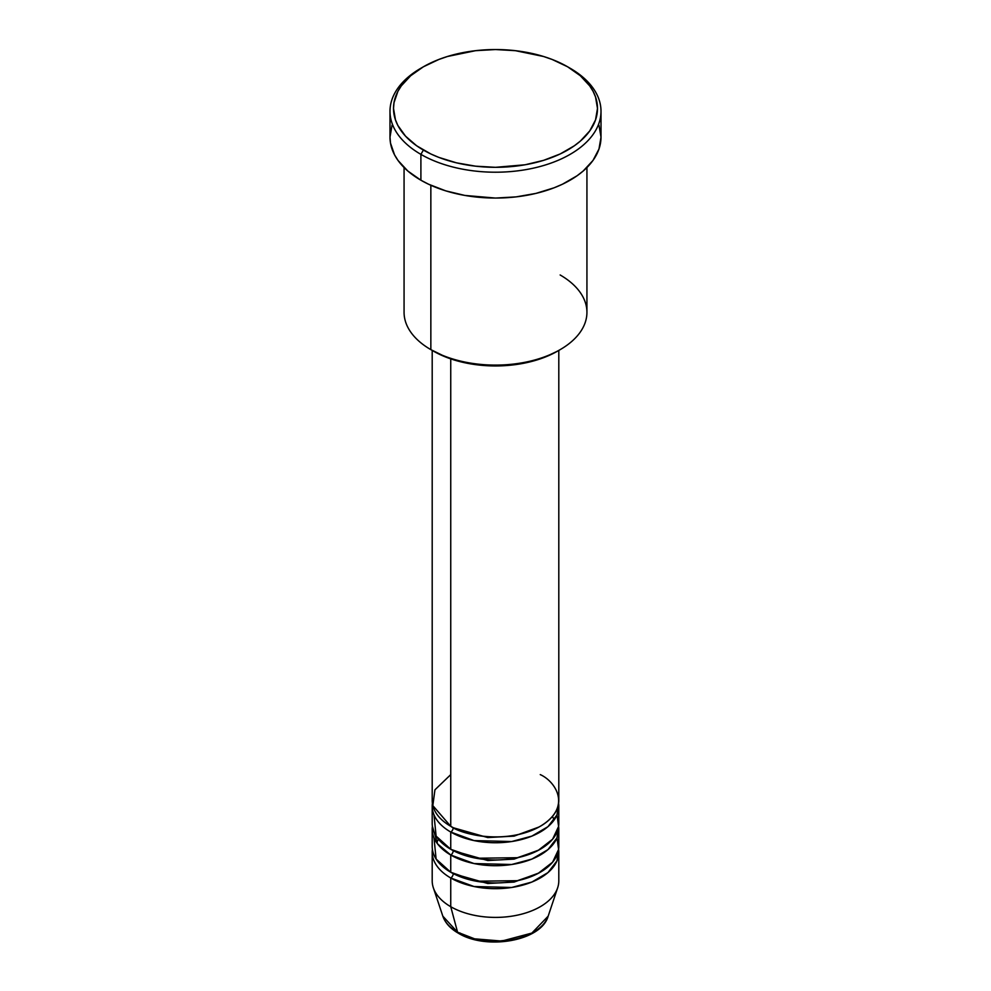 <?xml version="1.0" encoding="UTF-8"?>
<svg xmlns="http://www.w3.org/2000/svg" width="991" height="991" viewBox="0 0 991 991"><rect width="100%" height="100%" fill="white"/><g stroke="black" fill="none" stroke-linecap="round" stroke-linejoin="round"><path stroke-width="1.49" d="M432.2 852.149L432.2 880.863A63.3 36.543 0 0 0 450.744 906.703A63.3 36.543 180 0 0 514.044 915.808A63.3 36.543 180 0 0 557.66 887.787L548.159 916.18L531.87 933.076L501.805 941.066L474.615 938.836L457.569 932.209A3.518 2.032 120 0 0 458.226 933.138A3.518 2.032 -60 0 1 457.569 932.209A53.638 30.969 0 0 0 511.22 939.926A53.638 30.969 0 0 0 548.159 916.18C541.272 941.239 486.024 950.431 458.214 933.126C450.372 928.604 445.244 922.955 442.841 916.18A53.638 30.969 0 0 0 457.569 932.209L450.744 906.703L457.569 932.209L442.841 916.18L433.34 887.787A63.3 36.543 180 0 0 450.744 906.703A63.3 36.543 0 0 0 519.73 914.619A63.3 36.543 0 0 0 558.8 880.863L558.8 852.149A63.3 36.543 180 0 1 519.73 885.904A63.3 36.543 180 0 1 450.744 877.989L450.744 906.703L450.744 877.989A63.3 36.543 180 0 1 432.2 852.149A63.3 36.543 180 0 1 432.398 849.275M450.744 774.615L434.938 789.815L432.832 805.621L450.744 826.296A63.3 36.543 0 0 0 519.73 834.224A63.3 36.543 0 0 0 558.8 800.455L558.8 350.418M453.221 827.658A3.518 2.032 -60 0 1 453.221 827.733L452.02 827.014L453.221 827.733A3.518 2.032 -60 0 1 450.744 832.044L450.744 849.275A63.3 36.543 0 0 0 519.73 857.19A63.3 36.543 0 0 0 558.8 823.434L558.8 806.203A63.3 36.543 180 0 1 519.73 839.972A63.3 36.543 180 0 1 450.744 832.044A63.3 36.543 180 0 1 432.2 806.203A63.3 36.543 180 0 1 432.398 803.329M433.984 814.813L436.114 836.094L450.744 849.275L450.744 832.044A3.518 2.032 120 0 0 453.221 827.733L487.733 837.556L514.081 836.131L538.98 827.014L514.081 836.131L487.733 837.556L453.221 827.733M558.8 829.17A63.3 36.543 180 0 0 558.602 826.296L556.954 837.94L547.949 849.634L531.882 859.086L511.715 864.499L474.045 863.557L450.744 855.01A3.518 2.032 120 0 0 453.221 850.712L452.02 849.993L453.221 850.712A3.518 2.032 -60 0 1 450.744 855.01L437.576 843.911L432.398 826.296A63.3 36.543 180 0 0 432.2 829.17L432.2 846.401A63.3 36.543 0 0 0 450.744 872.241A63.3 36.543 0 0 0 519.73 880.169A63.3 36.543 0 0 0 558.8 846.401L558.8 829.17A63.3 36.543 180 0 1 519.73 862.938A63.3 36.543 180 0 1 450.744 855.01L450.744 872.241L450.744 855.01A63.3 36.543 180 0 1 432.2 829.17M433.984 837.791L436.114 859.061L450.744 872.241L476.213 881.21L517.426 880.689L538.063 873.455L552.606 862.182L558.59 849.436L557.016 837.791M453.221 873.604A3.518 2.032 -60 0 1 453.221 873.678L452.02 872.96L453.221 873.678A3.518 2.032 -60 0 1 450.744 877.989A3.518 2.032 120 0 0 453.221 873.678L487.733 883.501L514.081 882.077L538.98 872.96L514.081 882.077L487.733 883.501L453.221 873.678M436.771 842.808L438.344 839.142M560.15 274.978A91.432 52.796 180 0 1 560.163 349.637A91.432 52.796 180 0 1 430.85 349.637L433.327 351.074A87.914 50.764 0 0 0 557.673 351.074L544.344 357.379L529.144 362.074L512.657 364.961L495.5 365.939L478.343 364.961L461.856 362.074L446.656 357.379L430.85 349.637A91.432 52.796 0 0 0 530.495 361.083A91.432 52.796 0 0 0 586.932 312.301L586.932 167.541M423.38 66.793L420.89 68.23A105.504 60.909 0 0 0 420.902 154.373L423.38 150.062A101.986 58.878 180 0 1 423.38 66.793A101.986 58.878 180 0 1 567.62 66.793L552.16 59.472L543.576 56.499L515.394 50.677L495.5 49.55L475.606 50.677L447.424 56.499L438.84 59.472L423.38 66.793L410.695 75.725L401.281 85.895L397.899 91.345L394.009 102.655L393.514 108.428L395.471 119.923L397.899 125.523L405.554 136.188L416.666 145.788L430.8 153.952L438.84 157.396L456.467 162.834L475.606 166.178L495.5 167.318L525.106 164.779L543.576 160.356L560.2 153.952L574.334 145.788L580.305 141.143L589.719 130.961L595.529 119.923L597.486 108.428L595.529 96.945L593.101 91.345L589.719 85.895L580.305 75.725L567.62 66.793A101.986 58.878 180 0 1 567.62 150.062A101.986 58.878 180 0 1 423.38 150.062L420.902 154.373A105.504 60.909 0 0 0 570.098 154.373A105.504 60.909 0 0 0 570.11 68.23A105.504 60.909 0 0 0 570.098 68.23A105.504 60.909 180 0 1 601.004 111.302A105.504 60.909 180 0 1 535.871 167.578A105.504 60.909 180 0 1 420.902 154.373L420.902 180.213A105.504 60.909 0 0 0 535.871 193.418A105.504 60.909 0 0 0 601.004 137.142L598.973 149.034L592.977 160.455L583.228 170.985L577.059 175.791L562.43 184.227L554.118 187.794L535.871 193.418L516.088 196.887L495.5 198.064L464.878 195.438L445.764 190.867L428.57 184.227L420.902 180.213L420.902 154.373A105.504 60.909 180 0 1 389.996 111.302A105.504 60.909 180 0 1 422.166 67.512M450.744 832.044L474.045 840.591L511.715 841.532L531.882 836.107L547.949 826.667L556.954 814.974L558.602 803.329A63.3 36.543 180 0 1 558.8 806.203M450.744 358.866L450.744 826.296L450.744 358.866M430.85 185.28L430.85 349.637L430.85 185.28M450.744 877.989L474.045 886.524L511.715 887.478L531.882 882.052L547.949 872.613L556.954 860.906L558.602 849.275A63.3 36.543 180 0 1 558.8 852.149M476.275 939.245L495.5 941.45L514.725 939.245M389.996 111.302L389.996 137.142A105.504 60.909 0 0 0 420.902 180.213L407.772 170.985L398.023 160.455L394.542 154.831L390.504 143.113L389.996 137.142L392.027 125.262M598.973 125.262L601.004 137.142L601.004 111.302M404.068 167.541L404.068 312.301A91.432 52.796 0 0 0 430.85 349.637A91.432 52.796 180 0 1 430.837 349.637M432.2 350.418L432.2 800.455A63.3 36.543 0 0 0 450.744 826.296C462.029 834.893 506.525 845.075 540.256 826.296C572.786 806.823 555.158 781.131 540.256 774.615M432.2 806.203L432.2 823.434A63.3 36.543 0 0 0 450.744 849.275L476.213 858.243L517.426 857.711L538.063 850.489L552.606 839.204L558.59 826.457L557.016 814.813M453.221 850.712L487.733 860.522L514.081 859.11L538.98 849.993L514.081 859.11L487.733 860.522L453.221 850.712M459.973 932.952A3.518 2.032 -60 0 1 458.226 933.138M560.163 349.637L557.673 351.074M570.11 68.23L567.62 66.793M554.142 819.966L552.458 816.411"/></g></svg>
